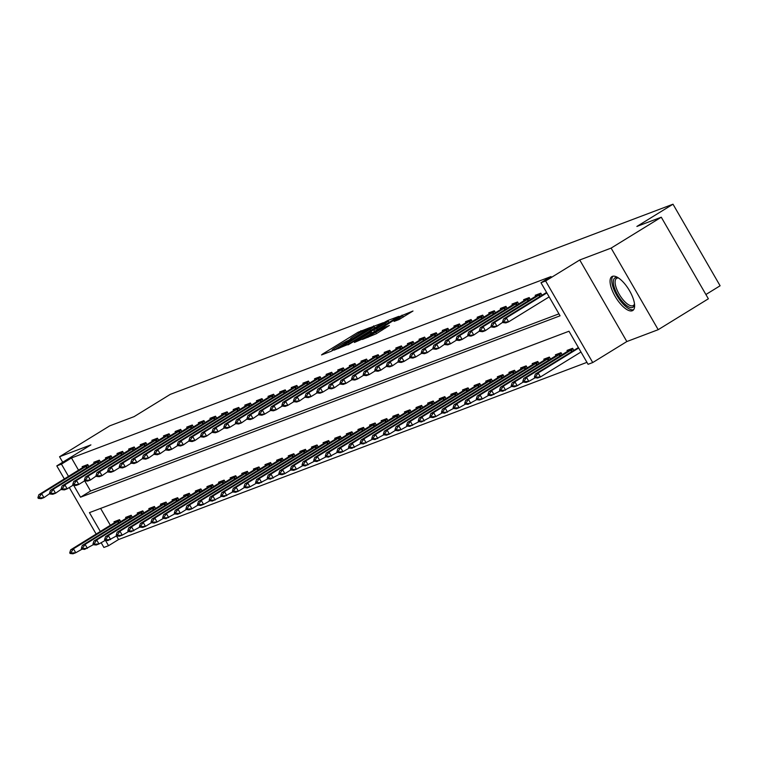 <?xml version="1.0" encoding="UTF-8"?>
<svg xmlns="http://www.w3.org/2000/svg" width="758" height="758" viewBox="0 0 758 758"><rect width="100%" height="100%" fill="white"/><g stroke="black" fill="none" stroke-linecap="round" stroke-linejoin="round"><path stroke-width="1.14" d="M369.885 327.617L358.051 332.231L322.595 354.071L321.534 354.934L331.227 351.267L334.126 349.542L332.734 350.044A8.016 0.55 -30 0 1 332.089 350.168A8.016 0.55 -30 0 1 336.116 347.268L339.072 345.449A8.016 0.55 -30 0 1 348.292 340.465L351.049 338.769A8.016 0.55 -30 0 1 350.414 338.892A8.016 0.55 -30 0 1 354.431 335.993L357.388 334.174A8.016 0.55 -30 0 1 366.607 329.18L369.885 327.617M612.417 276.357A19.907 7.627 -121.6 0 0 611.905 276.604A19.907 7.627 -121.6 0 0 615.468 296.928A19.907 7.627 -121.6 0 0 632.267 310.752A19.907 7.627 -121.6 0 0 632.778 310.496A19.907 7.627 -121.6 0 0 629.216 290.181A19.907 7.627 -121.6 0 0 612.417 276.357M398.897 319.611L412.987 311.017L399.144 316.692L362.428 339.432L376.271 333.757L389.347 325.495L384.742 327.238L367.658 336.732L394.359 319.933L402.602 315.66L394.094 321.392L398.897 319.611M661.279 217.214L708.37 298.794L658.2 329.683L611.109 248.103L661.279 217.214L636.881 226.443L673 204.205L170.237 394.387L134.109 416.625L109.721 425.854L59.55 456.742L90.913 444.88L56.793 465.886L61.445 464.133L71.479 457.955L551.019 276.556L540.985 282.734L545.627 280.981L592.728 362.551L588.075 364.304L568.983 331.237L89.444 512.635L100.369 531.548M611.109 248.103L579.737 259.975L545.627 280.981M383.359 322.662L370.776 327.418L334.06 350.158L347.903 344.492L383.359 322.662M387.84 320.501L398.803 316.389L362.087 339.129L354.403 342.464L370.037 332.705L371.297 331.796L368.037 332.989L348.036 344.89L384.96 322.055L387.84 320.501L388.172 321.079M59.55 456.742L62.715 462.238M71.479 457.955L78.576 470.254M84.678 480.818L90.572 491.023L558.94 313.85M82.755 467.677L82.167 466.663L87.748 464.559L88.942 466.634M94.371 463.29L93.784 462.266L99.364 460.163L100.558 462.238M105.987 458.893L105.4 457.879L110.981 455.766L112.175 457.841M117.604 454.497L117.016 453.483L122.597 451.37L123.791 453.445M129.22 450.1L128.633 449.087L134.213 446.983L135.407 449.049M140.836 445.713L140.249 444.69L145.83 442.587L147.024 444.662M152.453 441.317L151.875 440.303L157.446 438.19L158.64 440.265M164.069 436.921L163.491 435.907L169.062 433.794L170.256 435.869M175.685 432.524L175.107 431.51L180.679 429.398L181.873 431.473M187.311 428.137L186.724 427.114L192.295 425.011L193.498 427.086M198.928 423.741L198.34 422.727L203.911 420.614L205.115 422.689M210.544 419.345L209.957 418.331L215.528 416.218L216.731 418.293M222.16 414.948L221.573 413.934L227.144 411.821L228.347 413.896M233.777 410.552L233.189 409.538L238.761 407.434L239.964 409.51M245.393 406.165L244.806 405.142L250.377 403.038L251.58 405.113M257.009 401.768L256.422 400.755L261.993 398.642L263.197 400.717M268.626 397.372L268.038 396.358L273.61 394.245L274.813 396.32M280.242 392.976L279.655 391.962L285.226 389.858L286.429 391.924M291.858 388.589L291.271 387.565L296.842 385.462L298.046 387.537M303.475 384.192L302.887 383.178L308.459 381.066L309.662 383.141M315.091 379.796L314.504 378.782L320.084 376.669L321.278 378.744M326.707 375.399L326.12 374.386L331.701 372.273L332.895 374.348M338.324 371.013L337.736 369.989L343.317 367.886L344.511 369.961M349.94 366.616L349.353 365.602L354.934 363.489L356.127 365.564M361.557 362.22L360.969 361.206L366.55 359.093L367.744 361.168M373.173 357.823L372.585 356.81L378.166 354.697L379.36 356.772M384.789 353.427L384.202 352.413L389.783 350.31L390.976 352.375M396.406 349.04L395.818 348.017L401.399 345.913L402.593 347.988M408.022 344.644L407.434 343.63L413.015 341.517L414.209 343.592M419.638 340.247L419.051 339.233L424.632 337.12L425.825 339.196M431.255 335.851L430.667 334.837L436.248 332.734L437.442 334.799M442.871 331.464L442.284 330.441L447.864 328.337L449.058 330.412M454.487 327.068L453.9 326.054L459.481 323.941L460.674 326.016M466.104 322.671L465.516 321.657L471.097 319.544L472.291 321.619M477.72 318.275L477.142 317.261L482.713 315.148L483.907 317.223M489.336 313.878L488.758 312.864L494.33 310.761L495.524 312.836M500.953 309.491L500.375 308.468L505.946 306.365L507.14 308.44M512.579 305.095L511.991 304.081L517.562 301.968L518.756 304.043M524.195 300.699L523.607 299.685L529.179 297.572L530.382 299.647M535.811 296.302L535.224 295.288L540.795 293.185L541.998 295.25M116.505 535.934L118.57 539.525L586.948 362.352M100.606 508.41L110.403 525.37M114.581 522.802L113.994 521.779L119.565 519.675L120.768 521.75M126.198 518.406L125.61 517.392L131.181 515.279L132.385 517.354M137.814 514.009L137.226 512.995L142.798 510.883L144.001 512.958M149.43 509.613L148.843 508.599L154.414 506.486L155.617 508.561M161.047 505.226L160.459 504.203L166.03 502.099L167.234 504.174M172.663 500.83L172.075 499.816L177.656 497.703L178.85 499.778M184.279 496.433L183.692 495.419L189.273 493.306L190.466 495.381M195.896 492.037L195.308 491.023L200.889 488.91L202.083 490.985M207.512 487.64L206.925 486.627L212.505 484.523L213.699 486.598M219.128 483.253L218.541 482.23L224.122 480.127L225.316 482.202M230.745 478.857L230.157 477.843L235.738 475.73L236.932 477.805M242.361 474.461L241.774 473.447L247.354 471.334L248.548 473.409M253.977 470.064L253.39 469.05L258.971 466.947L260.165 469.012M265.594 465.677L265.006 464.654L270.587 462.551L271.781 464.626M277.21 461.281L276.623 460.267L282.203 458.154L283.397 460.229M288.826 456.885L288.239 455.871L293.82 453.758L295.014 455.833M300.443 452.488L299.855 451.474L305.436 449.361L306.63 451.436M312.059 448.101L311.472 447.078L317.052 444.974L318.246 447.049M323.675 443.705L323.088 442.691L328.669 440.578L329.863 442.653M335.292 439.308L334.714 438.295L340.285 436.182L341.479 438.257M346.908 434.912L346.33 433.898L351.901 431.785L353.095 433.86M358.525 430.516L357.947 429.502L363.518 427.398L364.712 429.473M370.15 426.129L369.563 425.105L375.134 423.002L376.328 425.077M381.767 421.732L381.179 420.718L386.751 418.606L387.954 420.681M393.383 417.336L392.796 416.322L398.367 414.209L399.57 416.284M404.999 412.939L404.412 411.926L409.983 409.822L411.187 411.888M416.616 408.553L416.028 407.529L421.6 405.426L422.803 407.501M428.232 404.156L427.645 403.142L433.216 401.029L434.419 403.104M439.848 399.76L439.261 398.746L444.832 396.633L446.036 398.708M451.465 395.363L450.877 394.349L456.449 392.237L457.652 394.312M463.081 390.967L462.494 389.953L468.065 387.85L469.268 389.925M474.697 386.58L474.11 385.557L479.681 383.453L480.885 385.528M486.314 382.184L485.726 381.17L491.298 379.057L492.501 381.132M497.93 377.787L497.343 376.773L502.914 374.66L504.117 376.735M509.547 373.391L508.959 372.377L514.54 370.274L515.734 372.339M521.163 369.004L520.575 367.981L526.156 365.877L527.35 367.952M532.779 364.607L532.192 363.594L537.773 361.481L538.966 363.556M544.396 360.211L543.808 359.197L549.389 357.084L550.583 359.159M556.012 355.815L555.425 354.801L561.005 352.688L562.199 354.763M567.628 351.428L567.041 350.404L572.622 348.301L573.815 350.376M705.906 294.521L720.1 285.775L673 204.205M579.737 259.975L626.838 341.545L658.2 329.683M626.838 341.545L592.728 362.551M118.57 539.525L108.536 545.703L103.893 547.456L101.117 542.643M73.63 485.243L80.537 497.201L560.077 315.802L540.985 282.734M61.445 464.133L68.542 476.431M96.19 534.125L69.291 487.527M64.373 478.999L56.793 465.886M105.457 540.359L108.536 545.703M90.572 491.023L80.537 497.201M371.903 327.181L339.347 347.543A8.016 0.55 -30 0 0 348.566 342.559L369.838 329.455A8.016 0.55 -30 0 0 373.865 326.556A8.016 0.55 -30 0 0 373.22 326.679L371.903 327.181M384.96 323.514L388.323 321.089L380.08 325.362L370.596 331.331L376.735 328.584L384.96 323.514L385.614 324.642M119.11 519.846L70.683 549.825L73.469 548.773L119.897 520.244M71.119 552.298L69.727 552.828L70.106 553.482L71.498 552.961L71.119 552.298L73.469 548.773L75.762 552.743L83.115 548.565L82.736 547.901L81.343 548.432L81.722 549.095L84.583 549.398L93.329 544.68M71.498 552.961L75.762 552.743L72.967 553.795L70.106 553.482M70.683 549.825L69.727 552.828M37.9 497.703L38.279 498.366L39.672 497.845L39.293 497.182L37.9 497.703L38.857 494.709L87.284 464.73M88.08 465.128L41.643 493.657L43.936 497.627L41.15 498.679L38.279 498.366M99.696 460.731L53.259 489.261L55.552 493.231L52.766 494.282L49.895 493.979L51.288 493.449L50.909 492.785L43.936 497.627L39.672 497.845M38.857 494.709L41.643 493.657L39.293 497.182M130.727 515.449L82.3 545.438L85.085 544.377L131.513 515.847M82.736 547.901L85.085 544.377L87.378 548.347L83.115 548.565M82.3 545.438L81.343 548.432M142.343 511.063L93.916 541.041L96.702 539.99L143.129 511.46M94.352 543.505L92.959 544.036L93.338 544.699L94.731 544.168L94.352 543.505L96.702 539.99L98.995 543.95L106.347 539.772L105.968 539.118L104.576 539.639L104.955 540.302L107.816 540.615L116.561 535.897M94.731 544.168L98.995 543.95L96.2 545.011L93.338 544.699M93.916 541.041L92.959 544.036M153.959 506.666L105.533 536.645L108.318 535.593L154.746 507.064M105.968 539.118L108.318 535.593L110.611 539.563L106.347 539.772M105.533 536.645L104.576 539.639M49.516 493.316L50.473 490.312L98.9 460.333M111.312 456.335L64.875 484.864L67.168 488.834L64.383 489.895L61.512 489.583L62.905 489.052L62.526 488.389L55.552 493.231L51.288 493.449M50.473 490.312L53.259 489.261L50.909 492.785M61.133 488.919L62.09 485.925L110.516 455.946M73.119 485.167L67.168 488.834L62.905 489.052M62.09 485.925L64.875 484.864L62.526 488.389M72.749 484.523L73.128 485.186L74.53 484.656L74.142 484.002L72.749 484.523L73.706 481.529L122.133 451.55M122.929 451.948L76.492 480.477L78.785 484.438L75.999 485.499L73.128 485.186M84.744 480.78L78.785 484.438L74.53 484.656M73.706 481.529L76.492 480.477L74.142 484.002M165.576 502.27L117.149 532.249L119.935 531.197L166.362 502.668M117.585 534.722L116.192 535.252L116.571 535.906L117.964 535.385L117.585 534.722L119.935 531.197L122.228 535.167L129.58 530.988L129.201 530.325L127.808 530.856L128.187 531.519L131.058 531.822L139.794 527.104M117.964 535.385L122.228 535.167L119.442 536.219L116.571 535.906M117.149 532.249L116.192 535.252M84.365 480.127L84.744 480.79L86.147 480.269L85.758 479.606L84.365 480.127L85.322 477.133L133.749 447.154M134.545 447.552L88.108 476.081L90.401 480.051L87.615 481.103L84.744 480.79M146.161 443.155L99.724 471.684L102.017 475.654L99.232 476.706L96.361 476.394L97.763 475.872L97.375 475.209L90.401 480.051L86.147 480.269M85.322 477.133L88.108 476.081L85.758 479.606M634.531 304.166A17.226 6.604 58.4 0 1 634.493 304.47A17.226 6.604 58.4 0 1 632.542 307.445A17.226 6.604 58.4 0 1 617.675 294.938A17.226 6.604 58.4 0 1 615.354 277.684A17.226 6.604 58.4 0 1 618.064 277.779A17.226 6.604 58.4 0 1 618.357 277.883M618.585 278.034A15.946 6.111 -121.6 0 0 616.993 278.167A15.946 6.111 -121.6 0 0 616.586 278.366A15.946 6.111 -121.6 0 0 619.438 294.644A15.946 6.111 -121.6 0 0 632.902 305.72A15.946 6.111 -121.6 0 0 633.309 305.521A15.946 6.111 -121.6 0 0 634.503 303.892M612.995 276.196A19.774 7.58 -121.6 0 0 617.495 296.539A19.774 7.58 -121.6 0 0 633.631 309.709M177.192 497.873L128.765 527.862L131.551 526.801L177.978 498.271M129.201 530.325L131.551 526.801L133.844 530.771L129.58 530.988M128.765 527.862L127.808 530.856M188.808 493.486L140.382 523.465L143.167 522.404L189.595 493.884M140.817 525.929L139.425 526.459L139.804 527.123L141.196 526.592L140.817 525.929L143.167 522.404L145.46 526.374L151.411 522.707M141.196 526.592L145.46 526.374L142.675 527.435L139.804 527.123M140.382 523.465L139.425 526.459M200.425 489.09L151.998 519.069L154.784 518.017L201.211 489.488M152.434 521.542L151.041 522.063L151.42 522.726L152.813 522.196L152.434 521.542L154.784 518.017L157.077 521.987L164.429 517.809L164.05 517.145L162.657 517.667L163.036 518.33L165.907 518.643L174.643 513.924M152.813 522.196L157.077 521.987L154.291 523.039L151.42 522.726M151.998 519.069L151.041 522.063M212.041 484.694L163.614 514.673L166.4 513.621L212.827 485.092M164.05 517.145L166.4 513.621L168.693 517.591L164.429 517.809M163.614 514.673L162.657 517.667M223.657 480.297L175.231 510.276L178.016 509.224L224.444 480.695M175.667 512.749L174.274 513.28L174.653 513.933L176.046 513.412L175.667 512.749L178.016 509.224L180.309 513.194L186.26 509.528M176.046 513.412L180.309 513.194L177.524 514.246L174.653 513.933M175.231 510.276L174.274 513.28M95.982 475.74L96.939 472.736L145.365 442.757M157.778 438.759L111.341 467.288L113.634 471.258L110.848 472.31L107.987 472.007L109.379 471.476L108.991 470.813L102.017 475.654L97.763 475.872M96.939 472.736L99.724 471.684L97.375 475.209M107.598 471.343L108.555 468.349L156.982 438.361M119.593 467.591L113.634 471.258L109.379 471.476M108.555 468.349L111.341 467.288L108.991 470.813M119.214 466.947L119.603 467.61L120.996 467.08L120.607 466.416L119.214 466.947L120.171 463.953L168.598 433.974M169.394 434.372L122.967 462.901L125.25 466.862L122.464 467.923L119.603 467.61M131.21 463.204L125.25 466.862L120.996 467.08M120.171 463.953L122.967 462.901L120.607 466.416M130.831 462.551L131.219 463.214L132.612 462.683L132.224 462.029L130.831 462.551L131.788 459.556L180.214 429.578M181.01 429.976L134.583 458.505L136.866 462.475L134.081 463.526L131.219 463.214M192.627 425.579L146.199 454.108L148.483 458.078L145.697 459.13L142.836 458.817L144.228 458.296L143.84 457.633L136.866 462.475L132.612 462.683M131.788 459.556L134.583 458.505L132.224 462.029M142.447 458.164L143.404 455.16L191.831 425.181M204.243 421.183L157.816 449.712L160.099 453.682L157.313 454.734L154.452 454.43L155.845 453.9L155.456 453.237L148.483 458.078L144.228 458.296M143.404 455.16L146.199 454.108L143.84 457.633M235.274 475.91L186.847 505.889L189.633 504.828L236.07 476.299M187.283 508.353L185.89 508.883L186.269 509.547L187.662 509.016L187.283 508.353L189.633 504.828L191.926 508.798L197.876 505.131M187.662 509.016L191.926 508.798L189.14 509.859L186.269 509.547M186.847 505.889L185.89 508.883M154.064 453.767L155.02 450.773L203.447 420.785M215.859 416.796L169.432 445.316L171.715 449.286L168.93 450.347L166.068 450.034L167.461 449.503L167.082 448.84L160.099 453.682L155.845 453.9M155.02 450.773L157.816 449.712L155.456 453.237M246.89 471.514L198.463 501.493L201.249 500.441L247.686 471.912M198.899 503.956L197.506 504.487L197.885 505.15L199.278 504.62L198.899 503.956L201.249 500.441L203.542 504.402L210.895 500.233L210.516 499.569L209.123 500.09L209.502 500.754L212.373 501.066L222.511 495.836L222.132 495.173L220.739 495.704L221.118 496.357L223.989 496.67L232.725 491.951M199.278 504.62L203.542 504.402L200.756 505.463L197.885 505.15M198.463 501.493L197.506 504.487M165.68 449.371L166.637 446.377L215.064 416.398M177.675 445.619L171.715 449.286L167.461 449.503M166.637 446.377L169.432 445.316L167.082 448.84M258.506 467.118L210.08 497.096L212.865 496.045L259.302 467.515M210.516 499.569L212.865 496.045L215.158 500.015L210.895 500.233M210.08 497.096L209.123 500.09M177.296 444.974L177.685 445.638L179.078 445.107L178.698 444.453L177.296 444.974L178.253 441.98L226.68 412.001M227.476 412.399L181.048 440.929L183.341 444.899L180.546 445.95L177.685 445.638M239.092 408.003L192.665 436.532L194.958 440.502L192.162 441.554L189.301 441.241L190.694 440.72L190.315 440.057L183.341 444.899L179.078 445.107M178.253 441.98L181.048 440.929L178.698 444.453M270.123 462.721L221.696 492.7L224.482 491.648L270.919 463.119M222.132 495.173L224.482 491.648L226.775 495.618L222.511 495.836M221.696 492.7L220.739 495.704M188.913 440.578L189.87 437.584L238.296 407.605M250.709 403.607L204.281 432.136L206.574 436.106L203.779 437.158L200.917 436.845L202.31 436.324L201.931 435.661L194.958 440.502L190.694 440.72M189.87 437.584L192.665 436.532L190.315 440.057M281.739 458.325L233.312 488.313L236.098 487.252L282.535 458.723M233.748 490.777L232.355 491.307L232.734 491.97L234.127 491.44L233.748 490.777L236.098 487.252L238.391 491.222L244.341 487.555M234.127 491.44L238.391 491.222L235.605 492.274L232.734 491.97M233.312 488.313L232.355 491.307M200.529 436.191L201.495 433.188L249.922 403.209M262.325 399.21L215.897 427.739L218.19 431.709L215.395 432.771L212.534 432.458L213.927 431.927L213.548 431.264L206.574 436.106L202.31 436.324M201.495 433.188L204.281 432.136L201.931 435.661M293.355 453.938L244.929 483.917L247.714 482.865L294.151 454.336M245.365 486.38L243.972 486.911L244.351 487.574L245.744 487.043L245.365 486.38L247.714 482.865L250.007 486.825L257.369 482.647L256.981 481.993L255.588 482.514L255.967 483.178L258.838 483.49L268.986 478.26L268.597 477.597L267.204 478.127L267.583 478.781L270.454 479.094L279.2 474.375M245.744 487.043L250.007 486.825L247.222 487.887L244.351 487.574M244.929 483.917L243.972 486.911M212.155 431.795L213.112 428.801L261.538 398.822M224.141 428.043L218.19 431.709L213.927 431.927M213.112 428.801L215.897 427.739L213.548 431.264M304.972 449.541L256.545 479.52L259.331 478.469L305.768 449.939M256.981 481.993L259.331 478.469L261.624 482.439L257.369 482.647M256.545 479.52L255.588 482.514M316.588 445.145L268.161 475.124L270.947 474.072L317.384 445.543M268.597 477.597L270.947 474.072L273.24 478.042L268.986 478.26M268.161 475.124L267.204 478.127M328.205 440.749L279.778 470.737L282.563 469.676L329 441.147M280.214 473.2L278.821 473.731L279.2 474.394L280.602 473.864L280.214 473.2L282.563 469.676L284.856 473.646L290.816 469.979M280.602 473.864L284.856 473.646L282.071 474.697L279.2 474.394M279.778 470.737L278.821 473.731M339.821 436.362L291.394 466.341L294.18 465.279L340.617 436.75M291.83 468.804L290.437 469.335L290.826 469.998L292.218 469.467L291.83 468.804L294.18 465.279L296.473 469.249L303.835 465.071L303.446 464.417L302.054 464.938L302.442 465.601L305.303 465.914L315.451 460.684L315.063 460.021L313.67 460.542L314.058 461.205L316.92 461.518L327.068 456.288L326.679 455.624L325.286 456.155L325.675 456.809L328.536 457.121L337.282 452.403M292.218 469.467L296.473 469.249L293.687 470.311L290.826 469.998M291.394 466.341L290.437 469.335M351.437 431.965L303.011 461.944L305.806 460.892L352.233 432.363M303.446 464.417L305.806 460.892L308.089 464.862L303.835 465.071M303.011 461.944L302.054 464.938M363.054 427.569L314.627 457.548L317.422 456.496L363.849 427.967M315.063 460.021L317.422 456.496L319.705 460.466L315.451 460.684M314.627 457.548L313.67 460.542M374.67 423.172L326.243 453.151L329.038 452.1L375.466 423.57M326.679 455.624L329.038 452.1L331.322 456.07L327.068 456.288M326.243 453.151L325.286 456.155M386.286 418.786L337.86 448.764L340.655 447.703L387.082 419.174M338.295 451.228L336.903 451.759L337.291 452.422L338.684 451.891L338.295 451.228L340.655 447.703L342.938 451.673L350.3 447.495L349.912 446.832L348.519 447.362L348.907 448.025L351.769 448.338L361.917 443.098L361.538 442.445L360.135 442.966L360.524 443.629L363.385 443.942L373.533 438.711L373.154 438.048L371.752 438.579L372.14 439.233L375.002 439.545L383.747 434.827M338.684 451.891L342.938 451.673L340.152 452.725L337.291 452.422M337.86 448.764L336.903 451.759M397.903 414.389L349.476 444.368L352.271 443.316L398.699 414.787M349.912 446.832L352.271 443.316L354.555 447.277L350.3 447.495M349.476 444.368L348.519 447.362M409.519 409.993L361.092 439.972L363.887 438.92L410.315 410.391M361.538 442.445L363.887 438.92L366.171 442.89L361.917 443.098M361.092 439.972L360.135 442.966M421.135 405.596L372.709 435.575L375.504 434.524L421.931 405.994M373.154 438.048L375.504 434.524L377.797 438.494L373.533 438.711M372.709 435.575L371.752 438.579M432.761 401.2L384.325 431.188L387.12 430.127L433.548 401.598M384.77 433.652L383.368 434.182L383.756 434.846L385.149 434.315L384.77 433.652L387.12 430.127L389.413 434.097L395.363 430.43M385.149 434.315L389.413 434.097L386.618 435.149L383.756 434.846M384.325 431.188L383.368 434.182M444.377 396.813L395.951 426.792L398.736 425.731L445.164 397.211M396.387 429.255L394.994 429.786L395.373 430.449L396.766 429.919L396.387 429.255L398.736 425.731L401.029 429.701L408.382 425.522L408.003 424.868L406.61 425.39L406.989 426.053L409.851 426.366L419.998 421.135L419.619 420.472L418.226 420.993L418.606 421.656L421.467 421.969L430.212 417.251M396.766 429.919L401.029 429.701L398.234 430.762L395.373 430.449M395.951 426.792L394.994 429.786M455.994 392.417L407.567 422.396L410.353 421.344L456.78 392.815M408.003 424.868L410.353 421.344L412.646 425.314L408.382 425.522M407.567 422.396L406.61 425.39M467.61 388.02L419.183 417.999L421.969 416.947L468.397 388.418M419.619 420.472L421.969 416.947L424.262 420.917L419.998 421.135M419.183 417.999L418.226 420.993M479.227 383.624L430.8 413.603L433.585 412.551L480.013 384.022M431.236 416.076L429.843 416.606L430.222 417.27L431.615 416.739L431.236 416.076L433.585 412.551L435.878 416.521L443.231 412.343L442.852 411.679L441.459 412.21L441.838 412.873L444.7 413.186L453.445 408.458M431.615 416.739L435.878 416.521L433.083 417.573L430.222 417.27M430.8 413.603L429.843 416.606M490.843 379.237L442.416 409.216L445.202 408.155L491.629 379.625M442.852 411.679L445.202 408.155L447.495 412.125L443.231 412.343M442.416 409.216L441.459 412.21M502.459 374.84L454.033 404.819L456.818 403.768L503.246 375.238M454.468 407.292L453.076 407.813L453.455 408.477L454.847 407.946L454.468 407.292L456.818 403.768L459.111 407.728L466.464 403.559L466.085 402.896L464.692 403.417L465.071 404.08L467.942 404.393L476.678 399.674M454.847 407.946L459.111 407.728L456.325 408.789L453.455 408.477M454.033 404.819L453.076 407.813M223.771 427.398L224.15 428.062L225.543 427.531L225.164 426.868L223.771 427.398L224.728 424.404L273.155 394.425M273.941 394.823L227.514 423.352L229.807 427.313L227.012 428.374L224.15 428.062M235.757 423.656L229.807 427.313L225.543 427.531M224.728 424.404L227.514 423.352L225.164 426.868M235.387 423.002L235.766 423.665L237.159 423.144L236.78 422.481L235.387 423.002L236.344 420.008L284.771 390.029M285.558 390.427L239.13 418.956L241.423 422.926L238.628 423.978L235.766 423.665M297.174 386.03L250.746 414.56L253.039 418.53L250.244 419.581L247.383 419.269L248.776 418.748L248.397 418.084L241.423 422.926L237.159 423.144M236.344 420.008L239.13 418.956L236.78 422.481M247.004 418.615L247.961 415.611L296.387 385.632M308.79 381.634L262.363 410.163L264.656 414.133L261.87 415.185L258.999 414.882L260.392 414.351L260.013 413.688L253.039 418.53L248.776 418.748M247.961 415.611L250.746 414.56L248.397 418.084M258.62 414.219L259.577 411.224L308.004 381.236M270.606 410.466L264.656 414.133L260.392 414.351M259.577 411.224L262.363 410.163L260.013 413.688M270.236 409.822L270.615 410.485L272.008 409.955L271.629 409.292L270.236 409.822L271.193 406.828L319.62 376.849M320.407 377.247L273.979 405.776L276.272 409.737L273.486 410.798L270.615 410.485M282.222 406.07L276.272 409.737L272.008 409.955M271.193 406.828L273.979 405.776L271.629 409.292M281.853 405.426L282.232 406.089L283.625 405.558L283.246 404.905L281.853 405.426L282.81 402.432L331.237 372.453M332.023 372.851L285.595 401.38L287.888 405.35L285.103 406.402L282.232 406.089M293.839 401.683L287.888 405.35L283.625 405.558M282.81 402.432L285.595 401.38L283.246 404.905M293.469 401.039L293.848 401.693L295.241 401.171L294.862 400.508L293.469 401.039L294.426 398.035L342.853 368.056M343.639 368.454L297.212 396.984L299.505 400.954L296.719 402.005L293.848 401.693M355.256 364.058L308.828 392.587L311.121 396.557L308.335 397.609L305.465 397.306L306.857 396.775L306.478 396.112L299.505 400.954L295.241 401.171M294.426 398.035L297.212 396.984L294.862 400.508M305.086 396.642L306.043 393.648L354.469 363.66M317.071 392.89L311.121 396.557L306.857 396.775M306.043 393.648L308.828 392.587L306.478 396.112M316.702 392.246L317.081 392.909L318.474 392.379L318.095 391.715L316.702 392.246L317.659 389.252L366.086 359.273M366.872 359.662L320.445 388.191L322.737 392.161L319.952 393.222L317.081 392.909M328.688 388.494L322.737 392.161L318.474 392.379M317.659 389.252L320.445 388.191L318.095 391.715M328.318 387.85L328.697 388.513L330.09 387.982L329.711 387.329L328.318 387.85L329.275 384.856L377.702 354.877M378.498 355.275L332.061 383.804L334.354 387.774L331.568 388.826L328.697 388.513M390.114 350.878L343.677 379.407L345.97 383.377L343.185 384.429L340.314 384.116L341.706 383.595L341.327 382.932L334.354 387.774L330.09 387.982M329.275 384.856L332.061 383.804L329.711 387.329M339.935 383.453L340.892 380.459L389.318 350.48M351.92 379.711L345.97 383.377L341.706 383.595M340.892 380.459L343.677 379.407L341.327 382.932M351.551 379.066L351.93 379.72L353.323 379.199L352.944 378.536L351.551 379.066L352.508 376.063L400.935 346.084M401.731 346.482L355.294 375.011L357.587 378.981L354.801 380.033L351.93 379.72M363.537 375.314L357.587 378.981L353.323 379.199M352.508 376.063L355.294 375.011L352.944 378.536M363.167 374.67L363.546 375.333L364.939 374.803L364.56 374.139L363.167 374.67L364.124 371.676L412.551 341.697M413.347 342.085L366.91 370.615L369.203 374.585L366.417 375.636L363.546 375.333M375.153 370.918L369.203 374.585L364.939 374.803M364.124 371.676L366.91 370.615L364.56 374.139M374.784 370.274L375.163 370.937L376.555 370.406L376.176 369.743L374.784 370.274L375.741 367.279L424.167 337.301M424.963 337.698L378.526 366.228L380.819 370.188L378.034 371.249L375.163 370.937M436.58 333.302L390.143 361.831L392.436 365.801L389.65 366.853L386.779 366.54L388.172 366.01L387.793 365.356L380.819 370.188L376.555 370.406M375.741 367.279L378.526 366.228L376.176 369.743M386.4 365.877L387.357 362.883L435.784 332.904M448.196 328.906L401.759 357.435L404.052 361.405L401.266 362.457L398.395 362.144L399.798 361.623L399.409 360.96L392.436 365.801L388.172 366.01M387.357 362.883L390.143 361.831L387.793 365.356M398.016 361.49L398.973 358.487L447.4 328.508M410.012 357.738L404.052 361.405L399.798 361.623M398.973 358.487L401.759 357.435L399.409 360.96M409.633 357.094L410.012 357.757L411.414 357.226L411.026 356.563L409.633 357.094L410.59 354.1L459.016 324.111M459.812 324.509L413.375 353.038L415.668 357.009L412.883 358.06L410.012 357.757M421.628 353.342L415.668 357.009L411.414 357.226M410.59 354.1L413.375 353.038L411.026 356.563M421.249 352.697L421.628 353.361L423.03 352.83L422.642 352.167L421.249 352.697L422.206 349.703L470.633 319.724M471.429 320.122L424.992 348.642L427.285 352.612L424.499 353.673L421.628 353.361M483.045 315.726L436.608 344.255L438.901 348.225L436.115 349.277L433.244 348.964L434.647 348.434L434.258 347.78L427.285 352.612L423.03 352.83M422.206 349.703L424.992 348.642L422.642 352.167M514.076 370.444L465.649 400.423L468.435 399.371L514.862 370.842M466.085 402.896L468.435 399.371L470.727 403.341L466.464 403.559M465.649 400.423L464.692 403.417M432.865 348.301L433.822 345.307L482.249 315.328M494.661 311.33L448.224 339.859L450.517 343.829L447.732 344.881L444.87 344.568L446.263 344.047L445.875 343.383L438.901 348.225L434.647 348.434M433.822 345.307L436.608 344.255L434.258 347.78M525.692 366.048L477.265 396.027L480.051 394.975L526.478 366.446M477.701 398.5L476.308 399.03L476.687 399.684L478.08 399.163L477.701 398.5L480.051 394.975L482.344 398.945L489.696 394.766L489.317 394.103L487.925 394.634L488.304 395.297L491.175 395.6L501.313 390.37L500.934 389.707L499.541 390.237L499.92 390.901L502.791 391.213L511.527 386.495M478.08 399.163L482.344 398.945L479.558 399.997L476.687 399.684M477.265 396.027L476.308 399.03M444.482 343.905L445.439 340.911L493.865 310.932M456.477 340.162L450.517 343.829L446.263 344.047M445.439 340.911L448.224 339.859L445.875 343.383M537.308 361.651L488.882 391.64L491.667 390.578L538.095 362.049M489.317 394.103L491.667 390.578L493.96 394.548L489.696 394.766M488.882 391.64L487.925 394.634M456.098 339.518L456.487 340.181L457.879 339.65L457.491 338.987L456.098 339.518L457.055 336.514L505.482 306.535M506.278 306.933L459.85 335.462L462.134 339.432L459.348 340.484L456.487 340.181M468.093 335.766L462.134 339.432L457.879 339.65M457.055 336.514L459.85 335.462L457.491 338.987M548.925 357.264L500.498 387.243L503.284 386.192L549.711 357.662M500.934 389.707L503.284 386.192L505.577 390.152L501.313 390.37M500.498 387.243L499.541 390.237M467.714 335.121L468.103 335.785L469.496 335.254L469.107 334.591L467.714 335.121L468.671 332.127L517.098 302.148M517.894 302.537L471.467 331.066L473.75 335.036L470.964 336.097L468.103 335.785M529.51 298.15L483.083 326.679L485.366 330.64L482.581 331.701L479.719 331.388L481.112 330.858L480.724 330.204L473.75 335.036L469.496 335.254M468.671 332.127L471.467 331.066L469.107 334.591M560.541 352.868L512.114 382.847L514.9 381.795L561.337 353.266M512.55 385.32L511.157 385.841L511.536 386.504L512.929 385.974L512.55 385.32L514.9 381.795L517.193 385.765L523.143 382.098M512.929 385.974L517.193 385.765L514.407 386.817L511.536 386.504M512.114 382.847L511.157 385.841M479.331 330.725L480.288 327.731L528.714 297.752M541.127 293.753L494.699 322.283L496.983 326.253L494.197 327.304L491.336 326.992L492.728 326.471L492.34 325.807L485.366 330.64L481.112 330.858M480.288 327.731L483.083 326.679L480.724 330.204M572.157 348.472L523.731 378.45L526.516 377.399L572.953 348.87M524.166 380.923L522.774 381.454L523.153 382.108L524.545 381.587L524.166 380.923L526.516 377.399L528.809 381.369L536.162 377.19L535.783 376.527L534.39 377.058L534.769 377.721L537.64 378.024L540.426 376.972L580.979 352.006M524.545 381.587L528.809 381.369L526.024 382.42L523.153 382.108M523.731 378.45L522.774 381.454M490.947 326.328L491.904 323.334L540.331 293.355M546.859 292.92L506.316 317.886L508.599 321.856L505.813 322.908L502.952 322.595L504.345 322.074L503.966 321.411L496.983 326.253L492.728 326.471M491.904 323.334L494.699 322.283L492.34 325.807M578.401 347.552L535.347 374.064L538.133 373.002L578.686 348.036M535.783 376.527L538.133 373.002L540.426 376.972L536.162 377.19M535.347 374.064L534.39 377.058M502.563 321.942L503.52 318.938L546.575 292.436M549.152 296.89L508.599 321.856L504.345 322.074M503.52 318.938L506.316 317.886L503.966 321.411M358.705 333.368L358.051 332.231M361.538 331.739L360.931 330.678M374.84 327.911L373.656 325.864M338.333 348.585L338.021 348.045M339.65 348.083L339.347 347.543M349.22 343.687L348.566 342.559M370.491 330.583L369.838 329.455M370.69 333.833L370.037 332.705M371.107 331.833L370.795 331.293M374.594 331.426L373.855 330.137M377.389 329.711L376.735 328.584M399.854 319.156L399.239 318.095M376.555 333.586L375.902 332.459M382.506 329.919L381.861 328.792M385.301 328.205L384.742 327.238M402.337 315.679L402.024 315.129M119.158 522.736L118.267 521.201M118.513 523.134L117.613 521.589M85.796 466.473L86.687 468.018M86.45 466.085L87.331 467.62M130.774 518.339L129.883 516.804M130.13 518.747L129.23 517.193M142.39 513.952L141.5 512.408M141.746 514.35L140.846 512.806M154.007 509.556L153.116 508.021M153.362 509.954L152.462 508.41M97.412 462.077L98.303 463.621M98.066 461.688L98.947 463.223M109.029 457.68L109.919 459.234M109.683 457.292L110.564 458.836M120.645 453.293L121.536 454.838M121.299 452.896L122.18 454.44M165.623 505.16L164.732 503.625M164.979 505.558L164.079 504.013M132.262 448.897L133.152 450.441M132.915 448.509L133.806 450.044M177.239 500.763L176.349 499.228M176.595 501.161L175.704 499.617M188.856 496.376L187.965 494.832M188.211 496.774L187.321 495.22M200.472 491.98L199.581 490.435M199.828 492.378L198.937 490.833M212.088 487.584L211.198 486.049M211.444 487.981L210.553 486.437M223.705 483.187L222.814 481.652M223.06 483.585L222.17 482.041M143.878 444.501L144.769 446.045M144.532 444.112L145.422 445.647M155.494 440.104L156.385 441.658M156.148 439.716L157.039 441.251M167.111 435.717L168.001 437.262M167.764 435.319L168.655 436.864M178.727 431.321L179.618 432.865M179.381 430.932L180.271 432.467M190.343 426.925L191.234 428.469M190.997 426.536L191.888 428.071M235.321 478.8L234.43 477.256M234.677 479.198L233.786 477.644M201.96 422.528L202.85 424.073M202.613 422.14L203.504 423.675M246.937 474.404L246.056 472.859M246.293 474.802L245.403 473.257M213.576 418.132L214.467 419.686M214.23 417.743L215.12 419.288M258.554 470.007L257.673 468.472M257.909 470.405L257.019 468.861M225.192 413.745L226.083 415.289M225.846 413.347L226.737 414.891M270.17 465.611L269.289 464.076M269.526 466.009L268.635 464.464M236.809 409.348L237.709 410.893M237.462 408.96L238.353 410.495M281.786 461.215L280.905 459.68M281.142 461.622L280.252 460.068M248.425 404.952L249.325 406.496M249.079 404.564L249.969 406.099M293.403 456.828L292.522 455.283M292.759 457.226L291.868 455.681M260.041 400.556L260.941 402.11M260.695 400.167L261.586 401.712M305.019 452.431L304.138 450.887M304.375 452.829L303.484 451.285M316.636 448.035L315.754 446.5M315.991 448.433L315.101 446.888M328.261 443.638L327.371 442.104M327.608 444.036L326.717 442.492M339.878 439.252L338.987 437.707M339.224 439.649L338.333 438.096M351.494 434.855L350.603 433.311M350.84 435.253L349.95 433.709M363.11 430.459L362.22 428.924M362.457 430.857L361.566 429.312M374.727 426.062L373.836 424.527M374.073 426.46L373.182 424.916M386.343 421.675L385.452 420.131M385.689 422.073L384.799 420.519M397.959 417.279L397.069 415.735M397.306 417.677L396.415 416.133M409.576 412.883L408.685 411.348M408.922 413.281L408.031 411.736M421.192 408.486L420.302 406.951M420.538 408.884L419.648 407.34M432.809 404.09L431.918 402.555M432.164 404.497L431.264 402.943M444.425 399.703L443.534 398.158M443.781 400.101L442.88 398.547M456.041 395.306L455.151 393.762M455.397 395.704L454.497 394.16M467.658 390.91L466.767 389.375M467.013 391.308L466.113 389.764M479.274 386.514L478.383 384.979M478.63 386.912L477.729 385.367M490.89 382.127L490 380.582M490.246 382.525L489.346 380.971M502.507 377.73L501.616 376.186M501.862 378.128L500.962 376.584M271.658 396.169L272.558 397.713M272.311 395.771L273.202 397.315M283.274 391.772L284.174 393.317M283.928 391.384L284.819 392.919M294.89 387.376L295.791 388.92M295.544 386.987L296.435 388.522M306.507 382.979L307.407 384.533M307.161 382.591L308.051 384.126M318.133 378.593L319.023 380.137M318.777 378.195L319.668 379.739M329.749 374.196L330.64 375.741M330.393 373.798L331.284 375.343M341.365 369.8L342.256 371.344M342.01 369.411L342.9 370.946M352.982 365.403L353.872 366.948M353.626 365.015L354.517 366.55M364.598 361.007L365.489 362.561M365.242 360.619L366.133 362.163M376.214 356.62L377.105 358.164M376.859 356.222L377.749 357.767M387.831 352.224L388.721 353.768M388.484 351.835L389.366 353.37M399.447 347.827L400.338 349.372M400.101 347.439L400.982 348.974M411.063 343.431L411.954 344.985M411.717 343.042L412.598 344.587M422.68 339.044L423.57 340.588M423.334 338.646L424.215 340.19M434.296 334.648L435.187 336.192M434.95 334.259L435.831 335.794M445.912 330.251L446.803 331.796M446.566 329.863L447.447 331.398M457.529 325.855L458.419 327.399M458.183 325.466L459.064 327.001M469.145 321.458L470.036 323.012M469.799 321.07L470.69 322.614M514.123 373.334L513.232 371.799M513.479 373.732L512.588 372.187M480.761 317.071L481.652 318.616M481.415 316.673L482.306 318.218M525.739 368.938L524.849 367.403M525.095 369.336L524.204 367.791M492.378 312.675L493.269 314.219M493.032 312.287L493.922 313.821M537.356 364.541L536.465 363.006M536.711 364.949L535.821 363.395M503.994 308.279L504.885 309.823M504.648 307.89L505.539 309.425M548.972 360.154L548.081 358.61M548.328 360.552L547.437 359.008M515.611 303.882L516.501 305.436M516.264 303.494L517.155 305.038M560.588 355.758L559.698 354.223M559.944 356.156L559.053 354.611M527.227 299.495L528.118 301.04M527.881 299.097L528.771 300.642M572.205 351.361L571.314 349.826M571.56 351.759L570.67 350.215M538.843 295.099L539.734 296.643M539.497 294.71L540.388 296.245M350.708 339.404L350.414 338.892M332.383 350.679L332.089 350.168M338.201 348.633L337.879 348.074M374.698 327.996L373.865 326.556M372.007 333.018L371.297 331.796M389.129 322.482L388.323 321.089M370.927 331.9L370.596 331.331M403.408 317.052L402.602 315.66M368.018 337.348L367.658 336.732"/></g></svg>
